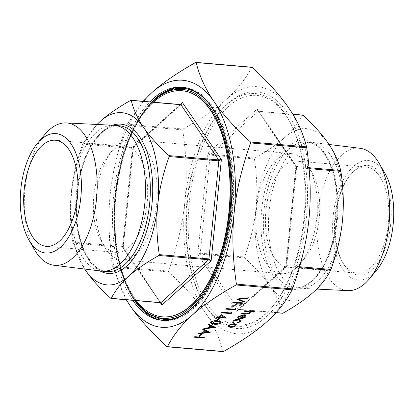 <?xml version="1.0" encoding="UTF-8"?>
<svg xmlns="http://www.w3.org/2000/svg" width="414" height="414" viewBox="0 0 414 414"><rect width="100%" height="100%" fill="white"/><g stroke="black" fill="none" stroke-linecap="round" stroke-linejoin="round"><path stroke-width="0.31" stroke-dasharray="2.07 1.55" d="M204.335 337.457L203.854 337.886L194.321 337.063M201.913 334.331L199.848 336.189L198.87 336.101M210.177 332.199L198.099 333.663M204.795 330.657L202.658 329.565M221.273 322.087L220.859 322.832C218.866 324.007 216.579 324.416 213.997 324.064L210.441 322.884M231.985 312.58L230.996 313.47L221.459 312.648M236.109 308.87L235.121 309.765L225.583 308.942M234.345 305.159L232.28 307.012L231.307 306.929M242.816 302.841L240.203 305.19L239.225 305.108M241.202 303.327L238.423 302.934L236.29 304.854L235.312 304.766M237.289 302.991L232.797 302.448M248.447 297.775L247.934 298.235L238.956 299.322M244.358 301.449L243.846 301.915L236.575 299.053M236.342 324.778L235.789 325.746L233.149 326.982L230.137 327.251L228.036 326.248M254.522 311.54L254.041 311.975L250.092 311.789M250.31 312.27L249.859 313.082L244.865 314.091L241.305 313.786M249.44 312.316L248.576 311.576L244.26 311.131M243.002 315.515L239.168 316.436L238.733 317.398M239.194 317.859L238.366 318.206L237.698 317.569M245.999 316.115L245.455 317.046L242.506 318.345L239.659 318.521M241.072 320.42L240.43 321.564L237.005 323.034M240.11 320.607L238.557 319.717L234.107 320.985L233.646 321.994M233.91 322.371L233.035 322.692L232.632 322.206M226.323 317.916L219.622 317.434L219.006 317.993L218.028 317.905M218.488 317.491L216.444 317.16M219.503 318.511L217.443 320.364L216.465 320.281M215.673 327.257L203.595 328.721M210.291 325.709L208.154 324.617M372.134 269.618A54.995 27.759 94.9 0 1 343.154 263.32A54.995 27.759 94.9 0 1 350.834 174.418A54.995 27.759 94.9 0 1 389.113 193.198A54.995 27.759 94.9 0 1 372.134 269.618M376.605 270.218A59.921 30.248 94.9 0 1 372.936 274.042A59.921 30.248 94.9 0 1 335.987 254.092A59.921 30.248 94.9 0 1 345.245 176.628A59.921 30.248 94.9 0 1 384.968 173.352M182.077 90.723A113.483 57.282 -85.1 0 0 115.392 198.87A113.483 57.282 -85.1 0 0 162.552 316.85M180.607 316.265A115.93 58.514 -85.1 0 0 192.872 307.964A115.93 58.514 -85.1 0 0 232.994 196.666A115.93 58.514 -85.1 0 0 199.765 94.387M183.94 88.43A115.93 58.514 -85.1 0 0 115.666 198.891A115.93 58.514 -85.1 0 0 163.991 319.427M126.301 299.772L112.401 266.228C108.644 240.793 107.899 216.993 110.16 194.834C112.375 172.674 117.876 149.413 126.663 125.064L143.068 101.301M168.436 271.066L168.607 272.003C184.458 286.555 196.645 300.067 205.153 312.534A123.962 62.571 94.9 0 1 184.939 201.292C182.719 223.456 177.218 246.713 168.436 271.066L112.401 266.228M182.693 129.898C186.45 155.338 187.195 179.133 184.939 201.292A123.962 62.571 94.9 0 1 226.727 98.982C215.979 108.675 201.416 118.694 183.05 129.033L182.693 129.898L126.663 125.064M143.611 101.347A123.962 62.571 -85.1 0 0 110.16 194.834A123.962 62.571 -85.1 0 0 126.477 299.788M252.183 67.389L251.66 67.316C245.828 78.743 237.517 89.295 226.727 98.982A123.962 62.571 94.9 0 1 288.729 107.919A123.962 62.571 94.9 0 1 308.947 219.166A123.962 62.571 94.9 0 1 267.159 321.471A123.962 62.571 94.9 0 1 205.153 312.534C213.707 325.011 219.643 337.979 222.955 351.45L223.482 351.522M302.965 115.263L302.443 115.185C298.422 123.067 292.641 130.4 285.101 137.184A86.422 43.62 94.9 0 1 328.333 143.415A86.422 43.62 94.9 0 1 342.425 220.972A86.422 43.62 94.9 0 1 313.294 292.3A86.422 43.62 94.9 0 1 270.063 286.069A86.422 43.62 94.9 0 1 255.971 208.511C254.403 224.026 250.589 240.182 244.529 256.975L244.7 257.917C255.635 267.951 264.091 277.333 270.063 286.069C276.034 294.799 280.164 303.809 282.451 313.098L282.974 313.175M244.7 257.917L200.433 254.092L197.726 254.501L200.262 253.156L244.529 256.975M254.434 158.924C257.022 176.467 257.534 192.996 255.971 208.511A86.422 43.62 94.9 0 1 285.101 137.184C277.561 143.968 267.454 150.924 254.786 158.06L254.434 158.924L210.167 155.1L207.952 153.242L210.519 154.236L210.167 155.1L200.262 253.156L200.433 254.092L238.185 309.274L282.451 313.098M302.443 115.185L258.176 111.366L257.172 108.965L257.689 110.755L258.703 111.438L258.176 111.366L210.519 154.236L254.786 158.06M309.041 167.706L295.762 166.402L296.16 165.952L295.844 166.718L296.626 167.561L309.118 168.643M299.612 266.73L286.721 265.617L285.779 266.362L285.929 267.216L285.66 266.59L299.358 267.599M236.715 311.488L238.185 309.274L238.707 309.351L237.652 309.775L236.715 311.488L197.726 254.501L207.952 153.242L257.172 108.965L296.16 165.952L285.929 267.216L236.715 311.488M180.804 104.602L180.395 104.649L180.918 104.726M97.13 124.469A86.422 43.62 -85.1 0 0 71.275 192.562C72.843 177.047 76.657 160.891 82.717 144.098L96.995 124.464M83.069 143.234L132.739 147.519L133.448 147.41L133.173 146.784L133.329 147.638L132.387 148.383L132.739 147.519L180.395 104.649L130.726 100.359M72.812 242.149C70.22 224.605 69.707 208.076 71.275 192.562A86.422 43.62 -85.1 0 0 84.647 269.038L72.812 242.149L122.482 246.439L123.263 247.282L122.948 248.048L123.346 247.608L122.653 247.375L122.482 246.439L132.387 148.383L82.717 144.098M110.735 298.271L160.404 302.562L161.403 303.229M265.736 313.636A115.232 58.162 94.9 0 1 194.683 275.279A115.232 58.162 94.9 0 1 212.48 126.322A115.232 58.162 94.9 0 1 288.868 120.024A115.232 58.162 94.9 0 1 272.785 306.288A115.232 58.162 94.9 0 1 265.736 313.636M153.366 102.191A113.483 57.282 -85.1 0 0 115.092 198.844A113.483 57.282 -85.1 0 0 136.232 300.631M370.349 267.92A53.251 26.879 -85.1 0 0 388.751 209.386A53.251 26.879 -85.1 0 0 366.245 167.08A53.251 26.879 -85.1 0 0 349.721 175.743A53.251 26.879 -85.1 0 0 342.29 261.819A53.251 26.879 -85.1 0 0 357.08 273.188A53.251 26.879 -85.1 0 0 370.349 267.92M301.273 261.958A53.251 26.879 -85.1 0 0 304.533 258.559A53.251 26.879 -85.1 0 0 311.965 172.483A53.251 26.879 -85.1 0 0 297.169 161.118A53.251 26.879 -85.1 0 0 265.814 211.859A53.251 26.879 -85.1 0 0 288.009 267.221A53.251 26.879 -85.1 0 0 301.273 261.958M264.52 315.075A116.976 59.047 -85.1 0 0 271.672 307.612A116.976 59.047 -85.1 0 0 287.999 118.523A116.976 59.047 -85.1 0 0 219.208 112.587A116.976 59.047 -85.1 0 0 202.881 301.671A116.976 59.047 -85.1 0 0 264.52 315.075M266.305 316.772A118.72 59.926 -85.1 0 0 302.96 151.803A118.72 59.926 -85.1 0 0 220.32 111.257A118.72 59.926 -85.1 0 0 203.745 303.167A118.72 59.926 -85.1 0 0 266.305 316.772M163.002 320.379A116.976 59.047 -85.1 0 0 163.903 320.467A116.976 59.047 -85.1 0 0 193.043 308.906A116.976 59.047 -85.1 0 0 233.465 180.313A116.976 59.047 -85.1 0 0 184.028 87.385A116.976 59.047 -85.1 0 0 183.128 87.323M151.674 102.041A116.976 59.047 -85.1 0 0 134.54 300.481M132.739 300.326A116.976 59.047 94.9 0 1 149.873 101.885M129.194 247.101A53.251 26.879 -85.1 0 0 147.596 188.561A53.251 26.879 -85.1 0 0 125.09 146.256A53.251 26.879 -85.1 0 0 108.566 154.919A53.251 26.879 -85.1 0 0 101.135 241A53.251 26.879 -85.1 0 0 115.925 252.364A53.251 26.879 -85.1 0 0 129.194 247.101M296.408 267.708A60.232 30.403 -85.1 0 0 300.093 263.863A60.232 30.403 -85.1 0 0 308.497 166.495A60.232 30.403 -85.1 0 0 291.766 153.641A60.232 30.403 -85.1 0 0 256.292 211.036A60.232 30.403 -85.1 0 0 281.401 273.664A60.232 30.403 -85.1 0 0 296.408 267.708M136.341 253.885A60.232 30.403 -85.1 0 0 157.154 187.671A60.232 30.403 -85.1 0 0 131.699 139.818A60.232 30.403 -85.1 0 0 113.006 149.62A60.232 30.403 -85.1 0 0 104.602 246.982A60.232 30.403 -85.1 0 0 121.333 259.842A60.232 30.403 -85.1 0 0 136.341 253.885M34.75 250.082A71.446 36.065 94.9 0 1 44.722 134.591M101.228 271.077A73.169 36.934 94.9 0 1 71.399 195.072A73.169 36.934 94.9 0 1 113.819 125.302M317.74 280.977A73.169 36.934 94.9 0 1 300.181 288.258A73.169 36.934 94.9 0 1 299.508 288.211A73.169 36.934 94.9 0 1 269.007 212.134A73.169 36.934 94.9 0 1 312.099 142.411A73.169 36.934 94.9 0 1 312.772 142.483A73.169 36.934 94.9 0 1 343.046 201.194A73.169 36.934 94.9 0 1 317.74 280.977M347.765 290.633A71.446 36.065 94.9 0 1 317.326 216.305A71.446 36.065 94.9 0 1 360.056 148.295M243.996 315.644L241.212 318.154M244.995 316.28L243.97 315.489M235.338 324.959L233.703 324.038L229.434 325.192L229.035 326.097M221.728 315.722L220.289 317.02M224.026 317.341L221.702 315.566M220.15 322.247L217.159 321.217L211.797 322.066L211.538 322.729M213.531 327.153L211.114 325.932L209.199 327.655M208.03 332.095L205.618 330.879L203.704 332.602M183.34 88.379A115.93 58.514 -85.1 0 0 154.458 99.836A115.93 58.514 -85.1 0 0 114.399 227.276A115.93 58.514 -85.1 0 0 163.39 319.375M189.441 310.303A115.93 58.514 -85.1 0 0 192.272 307.912A115.93 58.514 -85.1 0 0 231.897 206.017A115.93 58.514 -85.1 0 0 207.45 101.777M135.099 300.533A114.88 57.986 94.9 0 1 114.694 198.808A114.88 57.986 94.9 0 1 152.233 102.092M168.607 272.003L112.572 267.165M127.015 124.195L183.05 129.033M251.66 67.316L195.625 62.478M166.925 346.611L222.955 351.45M276.143 312.586L238.707 309.351L286.369 266.481L286.721 265.617L296.626 167.561L296.455 166.625L258.703 111.438L258.176 111.366L292.905 114.393M238.707 309.351L238.185 309.274M180.178 104.504L133.173 146.784L122.948 248.048L160.347 302.712M160.927 302.634L160.404 302.562L122.653 247.375L72.983 243.09M99.997 270.927A74.918 37.814 94.9 0 1 76.828 195.537A74.918 37.814 94.9 0 1 112.577 125.24M311.416 281.97A74.918 37.814 -85.1 0 0 324.452 152.911A74.918 37.814 -85.1 0 0 261.726 209.339A74.918 37.814 -85.1 0 0 311.416 281.97M119.294 125.763A73.169 36.934 -85.1 0 0 76.202 195.486A73.169 36.934 -85.1 0 0 106.708 271.563C102.393 271.201 98.284 269.224 94.382 265.633L87.996 257.674C81.097 246.201 77.294 231.053 76.585 212.222C76.155 190.404 79.881 170.713 87.773 153.154C97.114 134.26 107.624 125.132 119.294 125.763M312.632 280.537A73.169 36.934 94.9 0 1 294.406 287.771A73.169 36.934 94.9 0 1 263.904 211.694A73.169 36.934 94.9 0 1 306.991 141.971A73.169 36.934 94.9 0 1 337.917 200.097A73.169 36.934 94.9 0 1 312.632 280.537M134.617 300.492L129.815 292.838L121.178 272.117L115.708 247.282L114.471 199.698L123.481 152.844L133.386 128.216L145.899 108.525L151.752 102.051M257.699 110.766L258.439 111.262L292.807 114.228M295.85 166.692L257.689 110.755M237.652 309.775L285.779 266.388M276.034 312.699L238.448 309.455L237.672 309.755M133.329 147.612L181.456 104.224M123.263 247.282L133.329 147.638M161.413 303.245L123.263 247.303M285.774 266.362L295.839 166.718M342.29 261.819L343.154 263.32M349.721 175.743L350.834 174.418M366.245 167.08L297.169 161.118M357.08 273.188L288.009 267.221M288.868 120.024L287.999 118.523M272.785 306.288L271.672 307.612M202.881 301.671L203.745 303.167M219.208 112.587L220.32 111.257M184.028 87.385L182.227 87.23M163.903 320.467L162.102 320.312M125.09 146.256L55.414 140.242M115.925 252.364L46.254 246.346M311.965 172.483L308.497 166.495M304.533 258.559L300.093 263.863M291.766 153.641L131.699 139.818M281.401 273.664L121.333 259.842M101.135 241L104.602 246.982M108.566 154.919L113.006 149.62M329.052 144.481L312.772 142.483M316.694 289.081L300.181 288.258M312.099 142.411L306.991 141.971C318.604 143.347 327.391 154.143 333.358 174.361C338.119 193.012 338.419 213.05 334.248 234.469C329.668 255.609 322.17 271.051 311.747 280.806C305.92 285.95 300.134 288.273 294.406 287.771L299.508 288.211"/><path stroke-width="0.62" d="M194.803 336.634L204.366 337.612L203.885 338.047L194.347 337.224L194.803 336.634L204.366 337.612M200.935 334.248L201.939 334.491L199.879 336.344L198.901 336.261L200.935 334.248L201.939 334.491M198.13 333.824L198.653 333.353L202.498 332.903L204.93 330.719L202.689 329.72L203.212 329.249L210.136 332.421L198.13 333.824L198.622 333.192L202.472 332.747L204.795 330.657M202.689 329.72L203.186 329.089L210.203 332.359M210.441 322.884L210.835 321.968C212.822 320.809 215.089 320.415 217.635 320.788L221.273 322.087M231.322 312.213L232.016 312.736L231.022 313.631L221.49 312.808L221.94 312.218L230.5 312.953L231.322 312.213L232.016 312.736M235.447 308.502L236.14 309.03L235.147 309.92L225.614 309.098L226.065 308.508L234.624 309.248L235.447 308.502L236.14 309.03M233.367 305.071L234.371 305.315L232.311 307.167L231.333 307.084L233.367 305.071L234.371 305.315M239.256 305.263L241.383 303.348L238.448 303.095L236.322 305.009L235.343 304.927L237.47 303.007L232.797 302.448L233.279 302.018L242.816 302.841L240.234 305.346L239.256 305.263L241.202 303.327M235.343 304.927L237.289 302.991M244.389 301.604L243.872 302.07L236.575 299.053L248.447 297.775L247.96 298.39L238.661 299.353L244.389 301.604L238.956 299.322M228.036 326.248L228.575 325.119L234.189 323.603L236.125 324.302L236.342 324.778M241.336 313.941L241.817 313.512L246.734 313.879L249.119 313.087L249.461 312.399L248.607 311.732L244.291 311.287L244.741 310.697L254.548 311.695L254.072 312.13L249.942 311.773L250.33 312.347L249.89 313.238L244.891 314.252L241.336 313.941L241.786 313.357L246.708 313.724L249.088 312.932L249.44 312.316M250.092 311.789L250.31 312.27M143.068 101.301L151.948 92.529C162.697 82.836 177.254 72.817 195.625 62.478L196.148 62.55C199.465 76.021 205.396 88.989 213.95 101.466C222.463 113.933 234.645 127.445 250.501 141.997L250.672 142.933C241.885 167.287 236.384 190.543 234.169 212.708C231.907 234.867 232.658 258.662 236.41 284.102L236.058 284.967C217.686 295.306 203.129 305.325 192.381 315.018C181.586 324.705 173.275 335.257 167.447 346.684L166.925 346.611C151.069 332.059 138.887 318.547 130.374 306.081L126.301 299.772M222.955 351.45L223.482 351.522C241.848 341.183 256.411 331.164 267.159 321.471C277.949 311.783 286.26 301.226 292.093 289.805L292.444 288.936C301.232 264.587 306.727 241.326 308.947 219.166C311.209 197.007 310.459 173.207 306.707 147.772L306.536 146.835C303.219 133.365 297.283 120.396 288.729 107.919C280.221 95.453 268.039 81.941 252.183 67.389L251.66 67.316M238.733 317.398L239.22 318.014L238.397 318.366L237.708 317.647L238.283 316.57L243.836 315.106L245.714 315.716L246.019 316.192L245.481 317.202L242.532 318.506L239.69 318.676L243.194 315.525L239.199 316.591L238.743 317.481L239.22 318.014M237.698 317.569L238.252 316.415L243.81 314.95L245.683 315.556L245.999 316.115M239.69 318.676L243.002 315.515M237.036 323.194L236.994 322.791L239.639 321.616L240.13 320.679L238.583 319.872L234.138 321.14L233.651 322.071L233.936 322.527L233.066 322.848L232.642 322.289L233.289 321.062C234.697 319.913 236.596 319.37 238.992 319.432L241.088 320.493L240.462 321.719L237.036 323.194L236.963 322.635L239.613 321.455L240.11 320.607M233.646 321.994L233.936 322.527M232.632 322.206L233.258 320.907C234.671 319.758 236.57 319.215 238.961 319.277L241.072 320.42M216.475 317.315L216.926 316.731L219.125 316.917L221.671 314.63L226.251 318.164L219.653 317.59L219.032 318.149L218.054 318.066L218.675 317.507L216.475 317.315L216.957 316.886L219.156 317.077L221.697 314.79L226.349 318.076M218.054 318.066L218.488 317.491M218.525 318.423L219.529 318.666L217.469 320.519L216.491 320.436L218.525 318.423L219.529 318.666M203.626 328.876L204.149 328.405L207.994 327.955L210.426 325.771L208.185 324.773L208.708 324.302L215.632 327.474L203.626 328.876L204.118 328.25L207.968 327.8L210.291 325.709M208.185 324.773L208.682 324.146L215.704 327.412M329.052 144.481L360.056 148.295A71.446 36.065 94.9 0 1 379.25 163.478L384.968 173.352A59.921 30.248 94.9 0 1 376.605 270.218L369.278 278.969A71.446 36.065 94.9 0 1 364.905 283.528A71.446 36.065 94.9 0 1 347.765 290.633L316.694 289.081M59.518 241.083A53.251 26.879 -85.1 0 0 77.92 182.543A53.251 26.879 -85.1 0 0 55.414 140.242A53.251 26.879 -85.1 0 0 24.059 190.983A53.251 26.879 -85.1 0 0 46.254 246.346A53.251 26.879 -85.1 0 0 59.518 241.083M60.61 247.07A59.921 30.248 94.9 0 1 29.032 240.208A59.921 30.248 94.9 0 1 37.395 143.342A59.921 30.248 94.9 0 1 79.11 163.804A59.921 30.248 94.9 0 1 60.61 247.07M162.552 316.85A113.483 57.282 -85.1 0 0 162.702 316.86A113.483 57.282 -85.1 0 0 190.973 305.641A113.483 57.282 -85.1 0 0 230.184 180.887A113.483 57.282 -85.1 0 0 182.227 90.733A113.483 57.282 -85.1 0 0 182.077 90.723M199.765 94.387A115.93 58.514 -85.1 0 0 183.94 88.43L183.34 88.379C173.259 87.608 163.458 91.484 153.93 100.002L151.752 102.051M189.441 310.303A115.93 58.514 -85.1 0 1 163.39 319.375L163.991 319.427A115.93 58.514 -85.1 0 0 180.607 316.265M126.477 299.788A123.962 62.571 -85.1 0 0 130.374 306.081A123.962 62.571 -85.1 0 0 192.381 315.018A123.962 62.571 -85.1 0 0 234.169 212.708A123.962 62.571 -85.1 0 0 213.95 101.466A123.962 62.571 -85.1 0 0 151.948 92.529A123.962 62.571 -85.1 0 0 143.611 101.347M195.625 62.478L252.183 67.389M223.482 351.522L166.925 346.611M282.451 313.098L282.974 313.175C295.643 306.039 305.749 299.084 313.294 292.3C320.834 285.515 326.61 278.182 330.631 270.301L330.983 269.436C337.043 252.643 340.857 236.487 342.425 220.972C343.993 205.458 343.48 188.929 340.888 171.386L340.717 170.444C338.435 161.155 334.305 152.145 328.333 143.415C322.356 134.685 313.9 125.297 302.965 115.263L302.443 115.185M111.066 298.458L160.668 302.737L161.413 303.245L161.936 305.035L211.15 260.758L208.935 258.9L208.584 259.764L211.15 260.758L221.381 159.499L218.67 159.907L218.84 160.844L221.381 159.499L182.393 102.512L181.451 104.219L180.804 104.602M169 155.617L169.171 156.559C163.111 173.352 159.297 189.508 157.729 205.023A86.422 43.62 -85.1 0 0 143.637 127.465C149.609 136.196 158.065 145.583 169 155.617L218.67 159.907L180.918 104.726L182.393 102.512L180.178 104.504M130.726 100.359L131.248 100.436C133.536 109.726 137.665 118.735 143.637 127.465A86.422 43.62 -85.1 0 0 100.405 121.235C107.95 114.45 118.057 107.495 130.726 100.359L180.918 104.726M96.995 124.464L100.405 121.235A86.422 43.62 -85.1 0 0 97.13 124.469M85.367 270.119L84.637 269.038A86.422 43.62 -85.1 0 0 85.367 270.119A86.422 43.62 -85.1 0 0 128.599 276.35C121.059 283.135 115.278 290.468 111.257 298.344L110.735 298.271C99.8 288.237 91.344 278.85 85.367 270.119M159.266 254.61L158.914 255.474C146.245 262.605 136.139 269.566 128.599 276.35A86.422 43.62 -85.1 0 0 157.729 205.023C156.166 220.538 156.678 237.067 159.266 254.61L208.935 258.9L218.84 160.844L169.171 156.559M160.347 302.712L161.936 305.035L160.927 302.634L110.735 298.271M136.232 300.631A113.483 57.282 -85.1 0 0 162.402 316.834A113.483 57.282 -85.1 0 0 190.673 305.615A113.483 57.282 -85.1 0 0 229.884 180.861A113.483 57.282 -85.1 0 0 181.927 90.707A113.483 57.282 -85.1 0 0 153.366 102.191M183.128 87.323A116.976 59.047 -85.1 0 0 151.674 102.041M134.54 300.481A116.976 59.047 -85.1 0 0 163.002 320.379M149.873 101.885A116.976 59.047 94.9 0 1 182.227 87.23A116.976 59.047 94.9 0 1 231.664 180.157A116.976 59.047 94.9 0 1 191.242 308.746A116.976 59.047 94.9 0 1 162.102 320.312A116.976 59.047 94.9 0 1 132.739 300.326M37.395 143.342L44.722 134.591A71.446 36.065 94.9 0 1 66.235 122.922A71.446 36.065 94.9 0 1 97.057 179.091A71.446 36.065 94.9 0 1 72.398 258.269A71.446 36.065 94.9 0 1 53.944 265.265A71.446 36.065 94.9 0 1 34.75 250.082L29.032 240.208M66.235 122.922L113.819 125.302A73.169 36.934 94.9 0 1 114.492 125.349A73.169 36.934 94.9 0 1 145.412 183.474A73.169 36.934 94.9 0 1 120.127 263.915A73.169 36.934 94.9 0 1 101.901 271.149A73.169 36.934 94.9 0 1 101.228 271.077L53.944 265.265M379.25 163.478A71.446 36.065 94.9 0 1 369.278 278.969M244.291 311.287L244.741 310.697M244.772 310.852L254.548 311.695M243.996 315.644L241.026 318.319L244.602 317.15L244.959 316.187L243.996 315.644M240.995 318.164L244.57 316.995L244.928 316.032M236.125 324.302L235.814 325.901L233.18 327.138L230.163 327.407L228.047 326.325L228.6 325.28L234.22 323.764L236.332 324.7M234.961 325.823L235.359 325.037L233.734 324.193L229.459 325.347L229.04 326.175L230.639 326.977L234.961 325.823L235.338 324.959M230.639 326.977L234.935 325.668M229.035 326.097L230.614 326.817M236.673 299.146L248.478 297.93M232.828 302.608L233.279 302.018M233.31 302.173L242.842 302.996M231.333 307.084L233.392 305.232M225.614 309.098L226.096 308.663L234.624 309.248M234.65 309.403L235.473 308.663M221.49 312.808L221.971 312.373L230.5 312.953M230.526 313.113L231.354 312.368M221.728 315.722L220.134 317.16L224.274 317.517L221.728 315.722M220.289 317.02L224.026 317.341M216.491 320.436L218.551 318.583M210.866 322.123C212.848 320.964 215.114 320.571 217.666 320.943L221.293 322.159L220.89 322.987C218.897 324.162 216.61 324.576 214.022 324.219L210.452 322.956L210.835 321.968M217.19 321.378L211.828 322.221L211.549 322.811L212.315 323.396L214.509 323.789L219.896 322.92L220.17 322.325L217.19 321.378M219.896 322.92L220.15 322.247M211.538 322.729L212.284 323.241L214.478 323.629L219.865 322.76M213.815 327.277L211.14 326.092L209.225 327.816L213.815 327.277M209.432 327.629L213.531 327.153M208.32 332.225L205.644 331.034L203.729 332.758L208.32 332.225M203.936 332.577L208.03 332.095M198.901 336.261L200.961 334.403M194.347 337.224L194.828 336.789M236.058 284.967L292.093 289.805M207.45 101.777A115.93 58.514 -85.1 0 0 183.34 88.379M152.233 102.092A114.88 57.986 94.9 0 1 153.729 100.7A114.88 57.986 94.9 0 1 230.096 210.333A114.88 57.986 94.9 0 1 135.099 300.533M306.536 146.835L250.501 141.997M250.672 142.933L306.707 147.772M292.444 288.936L236.41 284.102M292.905 114.393L302.965 115.263M340.717 170.444L309.041 167.706M309.118 168.643L340.888 171.386M330.983 269.436L299.612 266.73M299.358 267.599L330.631 270.301M282.974 313.175L276.143 312.586M158.914 255.474L208.584 259.764L160.927 302.634L160.404 302.562L160.927 302.634M112.577 125.24A74.918 37.814 94.9 0 1 152.052 175.733A74.918 37.814 94.9 0 1 126.72 266.026A74.918 37.814 94.9 0 1 99.997 270.927M101.901 271.149L106.708 271.563A73.169 36.934 -85.1 0 0 124.935 264.329A73.169 36.934 -85.1 0 0 150.22 183.894A73.169 36.934 -85.1 0 0 119.294 125.763L114.492 125.349M163.39 319.375L148.036 313.848L134.617 300.492M251.852 67.208L195.957 62.379M223.151 351.621L167.256 346.792M292.807 114.228L302.634 115.076M282.643 313.269L276.034 312.699M181.43 104.24L180.659 104.545L131.057 100.26M182.227 90.733L181.927 90.707M162.702 316.86L162.402 316.834"/></g></svg>
